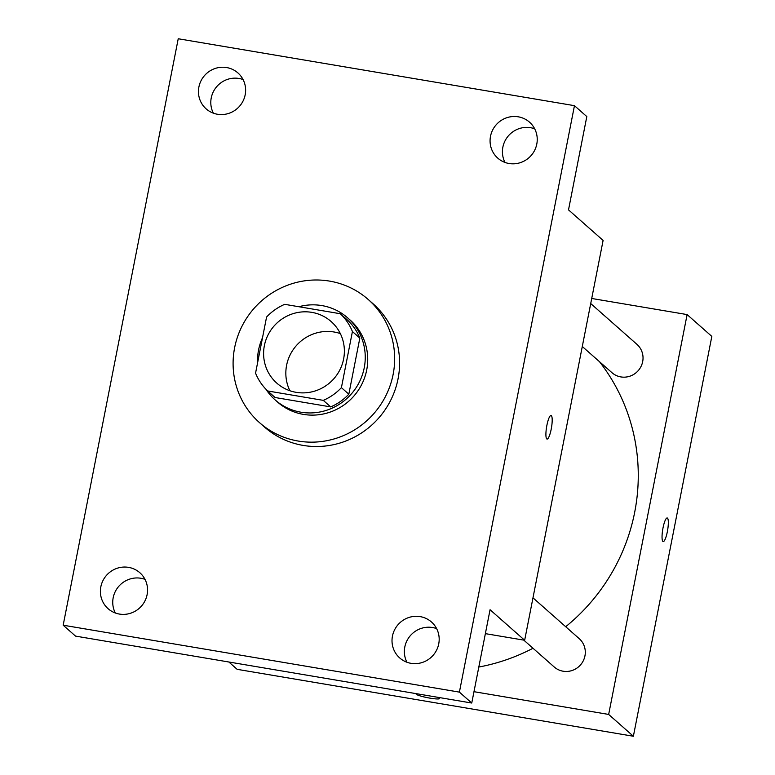 <?xml version="1.0" encoding="UTF-8"?>
<svg xmlns="http://www.w3.org/2000/svg" width="775" height="775" viewBox="0 0 775 775"><rect width="100%" height="100%" fill="white"/><g stroke="black" fill="none" stroke-linecap="round" stroke-linejoin="round"><path stroke-width="1.16" d="M289.879 390.745A41.065 39.854 131.4 0 1 294.258 348.169A41.065 39.854 131.4 0 1 334.073 332A41.065 39.854 131.4 0 1 340.332 333.589M311.831 312.364A41.065 39.854 131.4 0 1 331.167 321.567A41.065 39.854 131.4 0 1 333.87 378.723A41.065 39.854 131.4 0 1 276.811 383.131A41.065 39.854 131.4 0 1 267.918 335.188A41.065 39.854 131.4 0 1 311.831 312.364M266.571 317.043L255.556 373.153A53 51.441 131.4 0 0 267.695 390.968L323.291 400.365A53 51.441 131.4 0 0 341.407 387.655L352.422 331.545A53 51.441 131.4 0 0 340.283 313.73L284.687 304.333A53 51.441 131.4 0 0 266.571 317.043M341.407 387.655L348.827 394.194L359.832 338.094L352.422 331.545M359.832 338.094A53 51.441 131.4 0 0 347.694 320.269L340.283 313.73M348.827 394.194A53 51.441 131.4 0 1 330.702 406.904L323.291 400.365M267.695 390.968L275.106 397.517L330.702 406.904M265.99 389.282A54.754 53.146 -48.6 0 0 275.164 399.939A54.754 53.146 -48.6 0 0 328.271 409.704A54.754 53.146 -48.6 0 0 364.231 367.815A54.754 53.146 -48.6 0 0 347.636 317.847A54.754 53.146 -48.6 0 0 298.84 306.726M262.522 337.658A54.754 53.146 -48.6 0 0 257.591 362.787M347.636 317.847L350.106 320.027A54.754 53.146 131.4 0 1 366.701 369.995A54.754 53.146 131.4 0 1 330.741 411.883A54.754 53.146 131.4 0 1 277.634 402.118L275.164 399.939M329.559 281.102A82.131 79.718 131.4 0 1 368.232 299.499A82.131 79.718 131.4 0 1 373.637 413.831A82.131 79.718 131.4 0 1 259.518 422.646A82.131 79.718 131.4 0 1 241.732 326.75A82.131 79.718 131.4 0 1 329.559 281.102M368.232 299.499L373.172 303.868A82.131 79.718 131.4 0 1 378.578 418.19A82.131 79.718 131.4 0 1 264.459 427.006L259.518 422.646M100.837 586.811A23.986 23.279 131.4 0 1 116.589 568.462A23.986 23.279 131.4 0 1 139.849 572.735A23.986 23.279 131.4 0 1 141.428 606.118A23.986 23.279 131.4 0 1 108.103 608.695A23.986 23.279 131.4 0 1 100.837 586.811M198.894 86.994A23.986 23.279 131.4 0 1 214.646 68.646A23.986 23.279 131.4 0 1 237.906 72.918A23.986 23.279 131.4 0 1 239.485 106.311A23.986 23.279 131.4 0 1 206.16 108.878A23.986 23.279 131.4 0 1 198.894 86.994M490.517 136.245A23.986 23.279 131.4 0 1 506.269 117.907A23.986 23.279 131.4 0 1 529.528 122.179A23.986 23.279 131.4 0 1 531.107 155.562A23.986 23.279 131.4 0 1 497.783 158.139A23.986 23.279 131.4 0 1 490.517 136.245M392.46 636.062A23.986 23.279 131.4 0 1 408.202 617.714A23.986 23.279 131.4 0 1 431.472 621.996A23.986 23.279 131.4 0 1 433.051 655.379A23.986 23.279 131.4 0 1 399.726 657.956A23.986 23.279 131.4 0 1 392.46 636.062M459.401 692.123L574.459 105.671L178.231 38.75L63.172 625.202L459.401 692.123L471.752 703.032L490.062 609.731L524.656 640.266L603.105 240.415L568.511 209.88L586.811 116.579L574.459 105.671M551.044 415.448A11.974 2.47 -80.4 0 1 551.325 415.594A11.974 2.47 -80.4 0 1 551.354 428.42A11.974 2.47 -80.4 0 1 547.053 439.067A11.974 2.47 -80.4 0 1 546.617 426.841A11.974 2.47 -80.4 0 1 551.044 415.448A11.974 2.47 -80.4 0 1 551.335 415.594A11.974 2.47 -80.4 0 1 551.345 428.401A11.974 2.47 -80.4 0 1 547.053 439.067M534.682 128.795A23.986 23.279 -48.6 0 0 502.868 147.153A23.986 23.279 -48.6 0 0 504.99 162.421M243.059 79.544A23.986 23.279 -48.6 0 0 211.246 97.902A23.986 23.279 -48.6 0 0 213.367 113.169M471.752 703.032L75.533 636.11L63.172 625.202M144.993 579.351A23.986 23.279 -48.6 0 0 113.189 597.719A23.986 23.279 -48.6 0 0 115.31 612.986M436.616 628.612A23.986 23.279 -48.6 0 0 404.812 646.97A23.986 23.279 -48.6 0 0 406.933 662.238M485.373 633.64L524.656 640.266M599.472 361.673A191.638 186 131.4 0 1 565.702 626.723M533.006 648.258A191.638 186 131.4 0 1 478.814 667.042M532.977 597.835L579.225 638.658A18.891 18.338 131.4 0 1 580.465 664.96A18.891 18.338 131.4 0 1 554.222 666.984L523.793 640.121M590.715 303.548L636.963 344.371A18.891 18.338 131.4 0 1 638.203 370.663A18.891 18.338 131.4 0 1 611.959 372.688L582.287 346.502M473.98 691.688L608.666 714.434L687.115 314.582L591.712 298.472M228.858 662.005L237.15 669.329L633.378 736.25L608.666 714.434M633.378 736.25L711.828 336.398L687.115 314.582M667.178 517.971A11.974 2.47 -80.4 0 1 667.469 518.117A11.974 2.47 -80.4 0 1 667.488 530.943A11.974 2.47 -80.4 0 1 663.197 541.589A11.974 2.47 -80.4 0 1 662.751 529.364A11.974 2.47 -80.4 0 1 667.188 517.971A11.974 2.47 -80.4 0 1 667.478 518.117A11.974 2.47 -80.4 0 1 667.488 530.923A11.974 2.47 -80.4 0 1 663.187 541.589M437.526 697.248A11.974 1.492 11.1 0 1 439.609 698.546A11.974 1.492 11.1 0 1 427.567 697.703A11.974 1.492 11.1 0 1 416.097 693.935A11.974 1.492 11.1 0 1 416.417 693.683M439.609 698.546A11.974 1.492 11.1 0 1 427.567 697.694A11.974 1.492 11.1 0 1 416.097 693.935"/></g></svg>
